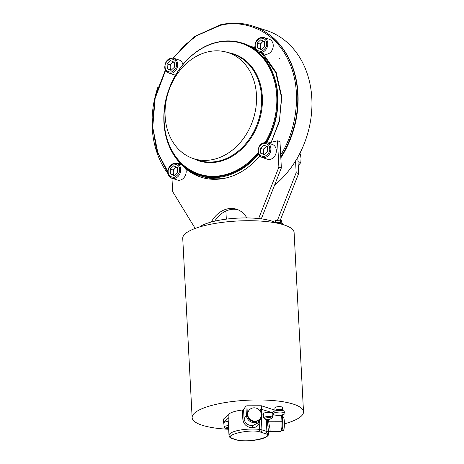 <?xml version="1.0" encoding="UTF-8"?>
<svg xmlns="http://www.w3.org/2000/svg" width="464" height="464" viewBox="0 0 464 464"><rect width="100%" height="100%" fill="white"/><g stroke="black" fill="none" stroke-linecap="round" stroke-linejoin="round"><path stroke-width="0.7" d="M217.384 42.195A69.159 55.291 108 0 1 242.22 43.106A69.159 55.291 108 0 1 266.104 142.483M258.378 153.561A69.159 55.291 108 0 1 224.373 175.589A69.159 55.291 108 0 1 199.537 174.679C170.711 166.332 155.817 125.97 168.397 90.95C176.366 66.514 196.057 46.806 217.233 42.189C225.858 40.229 234.187 40.536 242.22 43.106M220.586 24.801A88.612 70.841 108 0 1 252.404 25.961A88.612 70.841 108 0 1 280.778 156.965M228.671 429.258A55.761 14.483 -3 0 1 202.147 425.233A55.761 14.483 -3 0 1 192.137 417.623A55.761 14.483 -3 0 1 230.759 401.737A55.761 14.483 -3 0 1 293.492 404.179A55.761 14.483 -3 0 1 303.502 411.788A55.761 14.483 -3 0 1 284.409 423.852M303.502 411.788L294.106 232.545A55.761 14.483 177 0 0 284.096 224.936A55.761 14.483 177 0 0 221.363 222.494A55.761 14.483 177 0 0 182.741 238.38L192.137 417.623M283.626 224.785L283.626 224.779A5.62 1.462 177 0 0 282.617 224.008A5.62 1.462 177 0 0 279.16 223.584M274.926 410.57L274.92 407.786A3.7 0.963 -3 0 1 277.513 406.742A3.7 0.963 -3 0 1 281.654 406.905A3.7 0.963 -3 0 1 282.315 407.398L282.605 410.17M274.926 410.605A3.845 0.998 -3 0 1 274.932 410.536A3.845 0.998 -3 0 1 277.733 409.503A3.845 0.998 -3 0 1 281.921 409.689A3.845 0.998 -3 0 1 282.593 410.135A3.845 0.998 -3 0 1 282.611 410.199M281.805 430.708L283.168 430.708A6.914 1.259 -90.1 0 0 284.362 421.962A6.914 1.259 -90.1 0 0 283.133 416.875L282.408 416.875M282.657 421.88L282.211 415.964L281.654 415.901L281.961 421.735L282.663 421.962M261.307 414.48A6.914 6.56 -146.5 0 1 260.275 418.313A6.914 6.56 -146.5 0 1 252.793 420.86A6.914 6.56 -146.5 0 1 247.706 414.514A6.914 6.56 -146.5 0 1 248.739 410.681A6.914 6.56 -146.5 0 1 256.221 408.134A6.914 6.56 -146.5 0 1 261.307 414.48M248.739 410.681L248.437 411.139A6.914 6.56 33.5 0 0 247.405 414.973A6.914 6.56 33.5 0 0 252.486 421.318A6.914 6.56 33.5 0 0 259.968 418.772L260.275 418.313M272.832 412.763L260.698 409.103L261.406 409.283L261.696 415.083M273.899 220.893L273.992 222.563L273.899 220.893L275.39 221.2M282.721 224.042L282.698 223.573A4.756 1.235 177 0 0 281.839 222.923A4.756 1.235 177 0 0 281.799 222.911L281.665 220.406A4.756 1.235 177 0 0 280.5 220.168L275.349 220.435L275.477 222.824M263.72 417.867L263.506 413.697A4.321 1.125 -3 0 1 266.498 412.461A4.321 1.125 -3 0 1 271.359 412.653A4.321 1.125 -3 0 1 272.136 413.244L272.356 417.414A4.321 1.125 -3 0 0 271.579 416.823A4.321 1.125 -3 0 0 266.713 416.631A4.321 1.125 -3 0 0 263.72 417.867L264.938 419.114C268.662 419.879 271.133 419.311 272.356 417.414M284.983 413.349L284.896 411.684A6.049 1.572 177 0 0 283.806 410.855A6.049 1.572 177 0 0 276.996 410.594A6.049 1.572 177 0 0 272.809 412.316L272.896 413.981A6.049 1.572 -3 0 1 277.089 412.258A6.049 1.572 -3 0 1 283.893 412.525A6.049 1.572 -3 0 1 284.983 413.349A6.049 1.572 -3 0 1 280.79 415.071A6.049 1.572 -3 0 1 273.98 414.81A6.049 1.572 -3 0 1 272.896 413.981M174.476 175.235A4.373 3.497 108 0 1 173.258 172.48A4.373 3.497 108 0 1 174.858 168.42A4.373 3.497 108 0 1 177.167 167.365M264.619 154.454A4.373 3.497 108 0 1 263.401 151.699A4.373 3.497 108 0 1 264.996 147.639A4.373 3.497 108 0 1 266.759 146.659A4.373 3.497 108 0 1 267.305 146.583M167.086 63.893L170.543 60.633L174.249 62.24L174.505 67.112L171.054 70.371L167.342 68.759L167.086 63.893L170.05 64.856L170.178 67.286A4.373 3.497 108 0 1 171.779 63.226A4.373 3.497 108 0 1 174.087 62.17M257.213 43.111L260.669 39.852L264.376 41.464L264.631 46.33L261.18 49.59L257.468 47.983L257.213 43.111L260.176 44.074L260.304 46.51A4.373 3.497 108 0 1 261.905 42.444A4.373 3.497 108 0 1 264.213 41.389M256.47 95.097A55.761 44.579 108 0 1 193.592 158.665A55.761 44.579 108 0 1 165.126 116.151A55.761 44.579 108 0 1 228.004 52.583A55.761 44.579 108 0 1 256.47 95.097M266.91 142.674L272.345 144.437A7.778 6.218 108 0 1 276.318 150.371A7.778 6.218 108 0 1 267.542 159.239L262.108 157.476A7.778 6.218 108 0 0 270.883 148.608A7.778 6.218 108 0 0 266.91 142.674C261.534 142.193 258.558 145.11 257.984 151.426C257.839 153.845 259.214 155.863 262.108 157.476M259.776 155.968A69.159 55.291 108 0 1 200.866 177.161A69.159 55.291 108 0 1 185.652 168.658A7.778 6.218 108 0 1 186.174 171.152A7.778 6.218 108 0 1 177.405 180.02L171.97 178.257L172.666 191.626L195.193 228.433M264.451 54.044A7.778 6.218 -72 0 0 273.226 45.176A7.778 6.218 -72 0 0 269.253 39.243L263.819 37.48A7.778 6.218 108 0 1 267.792 43.413A7.778 6.218 108 0 1 259.016 52.281L264.451 54.044M182.909 64.554A7.778 6.218 -72 0 0 179.127 60.024L173.693 58.261A7.778 6.218 108 0 1 177.666 64.194A7.778 6.218 108 0 1 168.89 73.063L174.325 74.826A7.778 6.218 -72 0 0 175.601 75.064M271.191 142.268L279.479 120.379L281.526 97.324L275.732 72.517L261.528 53.099M168.542 90.509A69.559 55.605 -72 0 0 163.925 122.409A69.559 55.605 -72 0 0 199.433 175.438A69.559 55.605 -72 0 0 258.622 154.193M266.649 142.599A69.559 55.605 -72 0 0 277.872 96.141A69.559 55.605 -72 0 0 242.359 43.111A69.559 55.605 -72 0 0 230.614 40.977M199.433 175.438L203.128 176.633A69.559 55.605 -72 0 0 226.212 177.95M273.946 221.862A41.064 10.666 177 0 0 214.612 221.183A41.064 10.666 177 0 0 199.63 226.954M274.56 185.194A89.007 71.154 -72 0 0 311.82 98.31A89.007 71.154 -72 0 0 266.382 30.456L252.549 25.967A89.007 71.154 -72 0 0 237.539 23.235M158.091 86.623A89.007 71.154 -72 0 0 152.18 127.443A89.007 71.154 -72 0 0 168.084 173.82M171.634 178.135A89.007 71.154 -72 0 0 171.976 178.518M280.824 157.899A89.007 71.154 -72 0 0 297.987 93.827A89.007 71.154 -72 0 0 252.549 25.967M190.982 171.686A69.159 55.291 -72 0 0 202.107 177.544M258.651 218.55L278.881 167.139L277.501 140.812L279.972 141.613L281.352 167.939L261.313 218.857M237.852 209.705A25.938 20.735 -72 0 0 214.733 221.154M277.449 220.325L296.171 172.747L295.551 160.967M296.171 172.747L298.642 173.548L297.784 157.192M298.642 173.548L280.291 220.18M291.74 46.922L292.361 47.125L292.488 47.751M292.361 47.125L291.601 46.777M211.282 222.018A25.938 20.735 108 0 1 236.634 209.258A25.938 20.735 108 0 1 246.813 217.929M181.865 165.109A69.159 55.291 108 0 1 180.171 163.253L177.816 163.798M277.501 140.812L268.615 142.866A69.159 55.291 108 0 1 268.447 143.173M278.881 167.139L281.352 167.939M255.38 48.633L245.787 44.225L242.359 43.111M185.652 168.658A7.778 6.218 -72 0 0 185.246 167.8M182.277 165.242A7.778 6.218 -72 0 0 182.207 165.219L176.772 163.456A7.778 6.218 108 0 1 180.74 169.389A7.778 6.218 108 0 1 171.97 178.257C169.07 176.645 167.695 174.626 167.84 172.208C168.42 165.892 171.396 162.974 176.772 163.456M171.286 70.145L167.342 68.759M171.402 70.041A4.373 3.497 108 0 1 170.178 67.286L170.305 69.722M170.05 64.856L173.269 61.816M261.412 49.37L257.468 47.983M261.528 49.265A4.373 3.497 108 0 1 260.304 46.51L260.432 48.946M260.176 44.074L263.395 41.035M177.329 167.434L177.584 172.306L174.128 175.566L170.421 173.954L170.166 169.087L173.617 165.828L177.329 167.434M267.467 146.653L267.722 151.525L264.271 154.785L260.565 153.172L260.31 148.306L263.761 145.046L267.467 146.653M260.31 148.306L263.274 149.269L263.401 151.699L263.529 154.135L260.565 153.172M264.509 154.558L263.529 154.135M263.274 149.269L266.493 146.23M170.166 169.087L173.13 170.05L173.258 172.48L173.385 174.916L170.421 173.954M174.365 175.34L173.385 174.916M173.13 170.05L176.349 167.011M299.674 153.688L300.394 153.92L301.02 158.381L300.846 162.586L298.016 161.669M298.172 165.613L300.846 162.586M300.394 153.92L299.715 153.607M280.5 220.168L280.627 222.668A4.756 1.235 177 0 0 275.628 222.853M258.558 422.466A1.728 0.864 -152.1 0 0 259.202 423.591C257.903 426.236 255.589 427.634 252.259 427.785C246.72 427.28 243.577 424.409 242.823 419.172L242.341 410.002A1.728 0.447 177 0 0 243.565 409.59L245.92 406.035L246.401 415.205L244.047 418.76C244.864 423.116 247.677 425.413 252.474 425.662L258.32 422.837L260.542 419.479A7.778 7.378 -146.5 0 1 252.12 422.344A7.778 7.378 -146.5 0 1 246.401 415.205L247.405 414.973L246.923 405.803L245.92 406.035M259.915 420.419L259.202 423.591L259.509 429.415A8.648 2.245 -3 0 1 261.951 429.902L261.325 417.896M272.275 415.924L281.654 415.901M261.644 413.824L263.54 414.439M266.255 419.363L266.893 431.508A8.648 2.245 -3 0 1 268.25 432.251A19.882 5.162 -3 0 1 268.702 433.254L267.368 421.55A1.728 0.447 177 0 0 268.691 421.77L269.323 425.807C270.077 428.585 270.28 430.424 269.944 431.329L269.427 431.607L280.621 431.578A7.778 1.415 -90.1 0 0 281.961 421.735L268.691 421.77L268.563 419.369M258.668 431.508A1.728 0.916 -83.3 0 0 259.509 429.415A19.882 5.162 -3 0 0 239.169 430.256A19.882 5.162 -3 0 0 228.99 435.336L229.825 437.303A1.728 1.636 -41.1 0 0 231.217 437.836C225.202 434.762 248.605 429.362 258.668 431.508L266.649 434.095A1.728 1.636 138.9 0 0 268.25 432.251L267.943 426.422A1.728 0.487 170.7 0 1 269.323 425.807M228.479 425.65A4.321 1.125 -3 0 0 224.066 427.008L223.851 422.837A4.321 1.125 -3 0 1 228.265 421.48M280.621 431.578C282.385 430.43 283.069 427.211 282.675 421.921L282.506 415.901L280.181 415.147M223.874 423.354A4.756 1.235 -3 0 1 223.416 422.861L223.242 419.526A4.756 1.235 -3 0 1 223.433 419.149L228.769 414.172L228.943 417.507A19.882 5.162 177 0 0 228.137 419.079L228.99 435.336M228.943 417.507L223.613 422.484L223.433 419.149M223.416 422.861A4.756 1.235 -3 0 1 223.613 422.484M228.769 414.172A19.882 5.162 -3 0 1 242.341 410.002M261.545 409.097L261.371 405.768L274.926 410.164M246.923 405.803L261.371 405.768M282.506 415.901L282.448 414.775M228.63 428.504L225.597 428.266L228.537 426.712M265.251 419.125C261.899 418.598 269.572 416.823 270.912 417.82C274.265 418.348 266.591 420.117 265.251 419.125M258.349 151.218C257.862 148.144 259.637 145.481 263.668 143.243C267.832 143.591 269.839 145.383 269.683 148.608C270.17 151.687 268.395 154.344 264.364 156.583C260.2 156.235 258.193 154.448 258.349 151.218M168.212 172.005C167.724 168.925 169.493 166.263 173.524 164.024C177.695 164.372 179.696 166.164 179.539 169.389C180.026 172.469 178.257 175.125 174.226 177.364C170.056 177.016 168.055 175.23 168.212 172.005M193.592 158.665L198.679 160.312A55.761 44.579 -72 0 0 218.706 161.049A55.761 44.579 -72 0 0 261.557 96.744A55.761 44.579 -72 0 0 233.09 54.236L228.004 52.583M228.23 52.658A56.19 44.921 108 0 1 262.34 96.802A56.19 44.921 108 0 1 219.153 161.6A56.19 44.921 108 0 1 193.819 158.734M258.135 152.639A68.73 54.943 108 0 1 223.921 175.032A68.73 54.943 108 0 1 164.157 121.73A68.73 54.943 108 0 1 216.978 42.473A68.73 54.943 108 0 1 276.741 95.775A68.73 54.943 108 0 1 265.228 142.413M255.258 46.029C254.771 42.949 256.546 40.293 260.577 38.054C264.741 38.402 266.748 40.188 266.591 43.419C267.078 46.499 265.304 49.155 261.273 51.394C257.108 51.046 255.101 49.254 255.258 46.029M165.132 66.804C164.645 63.73 166.419 61.068 170.45 58.829C174.615 59.177 176.622 60.97 176.465 64.194C176.952 67.274 175.177 69.931 171.146 72.169C166.982 71.821 164.975 70.035 165.132 66.804M173.292 58.145L184.55 45.327L196.62 35.711L220.133 25.474C241.379 19.384 273.94 28.495 288.527 60.761C303.856 92.452 294.831 133.638 280.668 154.866M261.313 414.955L261.702 415.164A7.778 7.378 -146.5 0 1 260.542 419.479L261.713 415.123L261.406 409.283M260.698 409.103L260.872 412.438M167.985 171.86L157.841 152.714L152.737 127.339L155.144 98.316L165.636 70.25M271.243 142.257L279.322 121.638L281.787 96.912L276.208 72.419L263.036 53.586M255.241 47.78L236.681 41.673M260.623 431.897A1.728 1.38 -72 0 0 261.951 429.902L266.893 431.508A1.728 1.38 108 0 1 265.565 433.504M266.649 434.095C272.664 437.169 249.261 442.563 239.198 440.423L237.243 440.029A1.728 1.38 108 0 1 236.617 440.005L231.681 438.405A1.728 1.38 -72 0 0 232.302 438.428L231.217 437.836M237.243 440.029L232.302 438.428M267.368 421.55L267.258 419.415M239.198 440.423A1.728 0.916 96.7 0 1 238.908 440.475L236.617 440.005M252.474 425.662A1.728 0.313 -90.1 0 0 252.259 427.785M243.565 409.59L244.047 418.76A1.728 0.447 -3 0 1 242.823 419.172M269.944 431.329A1.728 1.641 33.5 0 0 268.633 431.972M224.066 427.008L225.284 428.255L228.63 428.533M263.819 37.48C258.442 37.004 255.467 39.921 254.893 46.232C254.748 48.656 256.122 50.669 259.016 52.281M173.693 58.261C168.316 57.78 165.341 60.697 164.766 67.013C164.621 69.432 165.996 71.45 168.89 73.063M252.404 25.961C242.133 22.672 231.472 22.284 220.435 24.789L194.619 36.517L172.886 58.07M282.593 410.135L282.762 410.605M165.439 69.861L155.283 96.199L152.221 123.963L156.559 150.342L167.875 172.66M278.992 58.249L279.328 58.522M226.316 219.136L225.893 211.05M229.825 437.303L231.681 438.405M258.315 422.837L258.599 422.356M238.908 440.475C251.633 441.931 269.822 438.753 268.702 433.254M268.586 432.042L269.422 431.607M274.932 410.536L274.816 411.023"/></g></svg>
